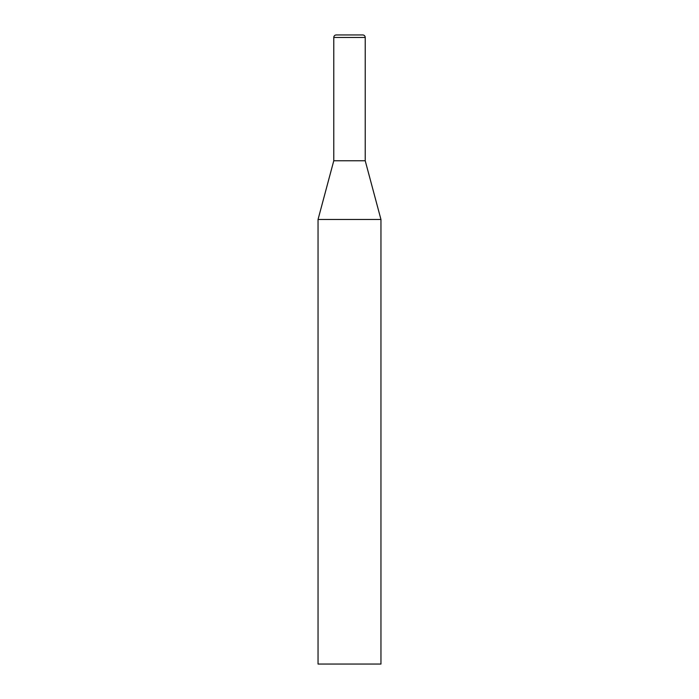<?xml version="1.0" encoding="UTF-8"?>
<svg xmlns="http://www.w3.org/2000/svg" width="699" height="699" viewBox="0 0 699 699"><rect width="100%" height="100%" fill="white"/><g stroke="black" fill="none" stroke-linecap="round" stroke-linejoin="round"><path stroke-width="1.05" d="M380.955 219.469L318.045 219.469L318.045 664.05L380.955 664.05L380.955 219.469L365.228 160.77L333.773 160.77L333.773 37.466A2.516 2.516 0 0 1 336.289 34.95L362.711 34.95A2.516 2.516 0 0 1 365.228 37.466L365.228 160.77M333.773 37.466L365.228 37.466M333.773 160.77L318.045 219.469"/></g></svg>
